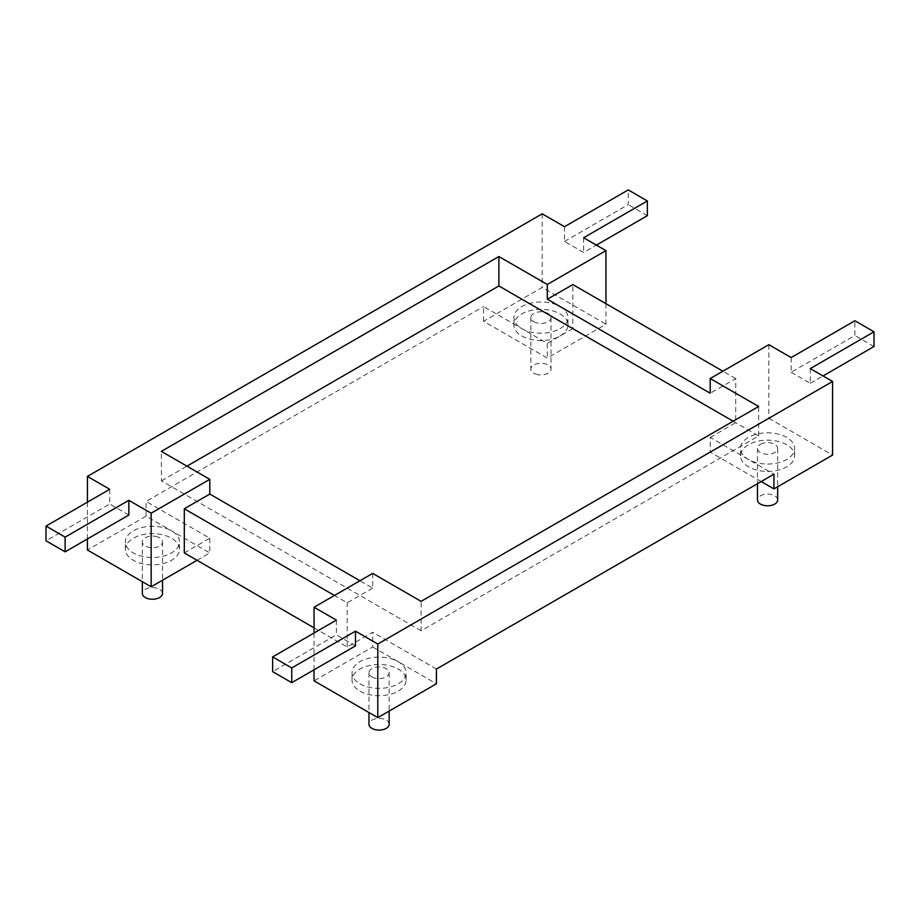 <?xml version="1.0" encoding="UTF-8"?>
<svg xmlns="http://www.w3.org/2000/svg" width="920" height="920" viewBox="0 0 920 920"><rect width="100%" height="100%" fill="white"/><g stroke="black" fill="none" stroke-linecap="round" stroke-linejoin="round"><path stroke-width="0.69" stroke-dasharray="4.6 3.45" d="M157.481 536.854A10.097 5.83 0 0 0 155.043 536.268A10.097 5.83 0 0 0 152.433 536.072A10.097 5.83 0 0 0 149.822 536.268A10.097 5.83 0 0 0 147.384 536.854A10.097 5.83 0 0 0 145.291 537.774A10.097 5.83 0 0 0 143.692 538.982A10.097 5.83 0 0 0 142.68 540.385A10.097 5.83 0 0 0 142.335 541.903A10.097 5.83 0 0 0 142.68 543.409A10.097 5.83 0 0 0 143.692 544.812A10.097 5.83 0 0 0 145.291 546.02A10.097 5.83 0 0 0 147.384 546.952A10.097 5.83 0 0 0 149.822 547.526A10.097 5.83 0 0 0 152.433 547.722A10.097 5.83 0 0 0 155.043 547.526A10.097 5.83 0 0 0 157.481 546.952A10.097 5.83 0 0 0 159.574 546.02A10.097 5.83 0 0 0 161.172 544.812A10.097 5.83 0 0 0 162.184 543.409A10.097 5.83 0 0 0 162.53 541.903A10.097 5.83 0 0 0 162.184 540.385A10.097 5.83 0 0 0 161.172 538.982A10.097 5.83 0 0 0 159.574 537.774A10.097 5.83 0 0 0 157.481 536.854M162.53 593.411A10.097 5.83 0 0 0 162.184 591.905A10.097 5.83 0 0 0 161.172 590.502A10.097 5.83 0 0 0 159.574 589.294A10.097 5.83 0 0 0 157.481 588.363A10.097 5.83 0 0 0 155.043 587.788A10.097 5.83 0 0 0 152.433 587.581A10.097 5.83 0 0 0 149.822 587.788A10.097 5.83 0 0 0 147.384 588.363A10.097 5.83 0 0 0 145.291 589.294A10.097 5.83 0 0 0 143.692 590.502A10.097 5.83 0 0 0 142.68 591.905A10.097 5.83 0 0 0 142.335 593.411M126.316 545.939A27.037 15.605 0 0 0 129.018 549.7A27.037 15.605 0 0 0 133.308 552.931A27.037 15.605 0 0 0 138.909 555.415A27.037 15.605 0 0 0 145.429 556.979A27.037 15.605 0 0 0 152.433 557.509A27.037 15.605 0 0 0 159.424 556.979A27.037 15.605 0 0 0 165.956 555.415A27.037 15.605 0 0 0 171.545 552.931A27.037 15.605 0 0 0 175.846 549.7A27.037 15.605 0 0 0 178.549 545.939A27.037 15.605 0 0 0 179.469 541.903A27.037 15.605 0 0 0 178.549 537.855A27.037 15.605 0 0 0 175.846 534.094A27.037 15.605 0 0 0 171.545 530.863A27.037 15.605 0 0 0 165.956 528.379A27.037 15.605 0 0 0 159.424 526.815A27.037 15.605 0 0 0 152.433 526.286A27.037 15.605 0 0 0 145.429 526.815A27.037 15.605 0 0 0 138.909 528.379A27.037 15.605 0 0 0 133.308 530.863A27.037 15.605 0 0 0 129.018 534.094A27.037 15.605 0 0 0 126.316 537.855A27.037 15.605 0 0 0 125.396 541.903A27.037 15.605 0 0 0 126.316 545.939M126.316 553.299A27.037 15.605 0 0 0 129.018 557.06A27.037 15.605 0 0 0 133.308 560.291A27.037 15.605 0 0 0 138.909 562.775A27.037 15.605 0 0 0 145.429 564.339A27.037 15.605 0 0 0 152.433 564.868A27.037 15.605 0 0 0 159.424 564.339A27.037 15.605 0 0 0 165.956 562.775A27.037 15.605 0 0 0 171.545 560.291A27.037 15.605 0 0 0 175.846 557.06A27.037 15.605 0 0 0 178.549 553.299A27.037 15.605 0 0 0 179.469 549.263A27.037 15.605 0 0 0 178.549 545.215A27.037 15.605 0 0 0 175.846 541.454A27.037 15.605 0 0 0 171.545 538.223A27.037 15.605 0 0 0 165.956 535.739A27.037 15.605 0 0 0 159.424 534.175A27.037 15.605 0 0 0 152.433 533.646A27.037 15.605 0 0 0 145.429 534.175A27.037 15.605 0 0 0 138.909 535.739A27.037 15.605 0 0 0 133.308 538.223A27.037 15.605 0 0 0 129.018 541.454A27.037 15.605 0 0 0 126.316 545.215A27.037 15.605 0 0 0 125.396 549.263A27.037 15.605 0 0 0 126.316 553.299M197.041 560.291L209.794 552.943L146.061 516.143L87.423 549.999M87.423 502.159L87.423 538.959M109.733 489.279L109.733 503.999L46 540.799M128.846 515.039L109.733 503.999M564.523 226.711L564.523 241.431L583.636 252.471L596.39 245.111M583.636 237.751L583.636 252.471M605.946 303.692L605.946 324.219L547.308 358.075L483.575 321.275L542.213 287.419L605.946 324.219M542.213 213.831L542.213 287.419M733.148 421.21L758.644 435.93L421.118 630.798L421.118 601.358M421.118 630.798L161.483 480.895L161.356 451.386M372.692 573.39L372.692 588.11L359.938 580.75M161.483 480.895L186.967 466.164M314.053 627.854L347.197 646.99L372.692 632.27L372.692 646.99L314.053 680.834M314.053 633.006L314.053 669.794M372.692 588.11L347.197 602.83L334.443 595.47M347.197 646.99L347.197 602.83M355.476 645.886L336.363 634.846L272.63 671.634M336.363 620.126L336.363 634.846M560.061 335.995A27.037 15.605 0 0 0 564.351 332.764A27.037 15.605 0 0 0 567.053 328.992A27.037 15.605 0 0 0 567.973 324.955A27.037 15.605 0 0 0 567.053 320.919A27.037 15.605 0 0 0 564.351 317.147A27.037 15.605 0 0 0 560.061 313.916A27.037 15.605 0 0 0 554.461 311.431A27.037 15.605 0 0 0 547.941 309.879A27.037 15.605 0 0 0 540.937 309.35A27.037 15.605 0 0 0 533.945 309.879A27.037 15.605 0 0 0 527.424 311.431A27.037 15.605 0 0 0 521.824 313.916A27.037 15.605 0 0 0 517.523 317.147A27.037 15.605 0 0 0 514.82 320.919A27.037 15.605 0 0 0 513.9 324.955A27.037 15.605 0 0 0 514.82 328.992A27.037 15.605 0 0 0 517.523 332.764A27.037 15.605 0 0 0 521.824 335.995A27.037 15.605 0 0 0 527.424 338.479A27.037 15.605 0 0 0 533.945 340.032A27.037 15.605 0 0 0 540.937 340.561A27.037 15.605 0 0 0 547.941 340.032A27.037 15.605 0 0 0 554.461 338.479A27.037 15.605 0 0 0 560.061 335.995M758.644 435.93L758.644 406.49M483.575 321.275L483.575 306.555L547.308 343.355L547.308 358.075M372.692 646.99L436.425 683.779M359.938 691.138A27.037 15.605 0 0 0 365.539 693.622A27.037 15.605 0 0 0 372.059 695.175A27.037 15.605 0 0 0 379.063 695.716A27.037 15.605 0 0 0 386.055 695.175A27.037 15.605 0 0 0 392.575 693.622A27.037 15.605 0 0 0 398.176 691.138A27.037 15.605 0 0 0 402.477 687.907A27.037 15.605 0 0 0 405.179 684.146A27.037 15.605 0 0 0 406.099 680.098A27.037 15.605 0 0 0 405.179 676.062A27.037 15.605 0 0 0 402.477 672.29A27.037 15.605 0 0 0 398.176 669.058A27.037 15.605 0 0 0 392.575 666.586A27.037 15.605 0 0 0 386.055 665.022A27.037 15.605 0 0 0 379.063 664.493A27.037 15.605 0 0 0 372.059 665.022A27.037 15.605 0 0 0 365.539 666.586A27.037 15.605 0 0 0 359.938 669.058A27.037 15.605 0 0 0 355.649 672.29A27.037 15.605 0 0 0 352.947 676.062A27.037 15.605 0 0 0 352.026 680.098A27.037 15.605 0 0 0 352.947 684.146A27.037 15.605 0 0 0 355.649 687.907A27.037 15.605 0 0 0 359.938 691.138M761.196 481.551L710.206 452.122L710.206 437.402L773.938 474.191M710.206 437.402L735.701 422.683L735.77 378.637L710.206 393.242M768.844 344.678L768.844 418.266L710.206 452.122M436.425 669.058L372.692 632.27M735.701 422.683L572.803 328.635L572.872 284.59M572.803 328.635L547.308 343.355M791.154 357.558L791.154 372.278L854.875 335.478L854.875 320.758M810.267 368.598L810.267 383.306L791.154 372.278M768.844 418.266L832.577 455.066M735.77 378.637L722.89 371.209M767.567 471.408A27.037 15.605 0 0 0 774.571 470.879A27.037 15.605 0 0 0 781.091 469.315A27.037 15.605 0 0 0 786.692 466.842A27.037 15.605 0 0 0 790.981 463.599A27.037 15.605 0 0 0 793.684 459.839A27.037 15.605 0 0 0 794.604 455.803A27.037 15.605 0 0 0 793.684 451.754A27.037 15.605 0 0 0 790.981 447.994A27.037 15.605 0 0 0 786.692 444.762A27.037 15.605 0 0 0 781.091 442.278A27.037 15.605 0 0 0 774.571 440.714A27.037 15.605 0 0 0 767.567 440.185A27.037 15.605 0 0 0 760.575 440.714A27.037 15.605 0 0 0 754.043 442.278A27.037 15.605 0 0 0 748.454 444.762A27.037 15.605 0 0 0 744.154 447.994A27.037 15.605 0 0 0 741.451 451.754A27.037 15.605 0 0 0 740.531 455.803A27.037 15.605 0 0 0 741.451 459.839A27.037 15.605 0 0 0 744.154 463.599A27.037 15.605 0 0 0 748.454 466.842A27.037 15.605 0 0 0 754.043 469.315A27.037 15.605 0 0 0 760.575 470.879A27.037 15.605 0 0 0 767.567 471.408M184.299 552.931L209.794 538.223L146.061 501.423L483.575 306.555M146.061 516.143L146.061 501.423M209.794 538.223L209.794 552.943M767.567 464.048A27.037 15.605 0 0 0 774.571 463.519A27.037 15.605 0 0 0 781.091 461.955A27.037 15.605 0 0 0 786.692 459.482A27.037 15.605 0 0 0 790.981 456.239A27.037 15.605 0 0 0 793.684 452.479A27.037 15.605 0 0 0 794.604 448.442A27.037 15.605 0 0 0 793.684 444.394A27.037 15.605 0 0 0 790.981 440.634A27.037 15.605 0 0 0 786.692 437.402A27.037 15.605 0 0 0 781.091 434.918A27.037 15.605 0 0 0 774.571 433.366A27.037 15.605 0 0 0 767.567 432.825A27.037 15.605 0 0 0 760.575 433.366A27.037 15.605 0 0 0 754.043 434.918A27.037 15.605 0 0 0 748.454 437.402A27.037 15.605 0 0 0 744.154 440.634A27.037 15.605 0 0 0 741.451 444.394A27.037 15.605 0 0 0 740.531 448.442A27.037 15.605 0 0 0 741.451 452.479A27.037 15.605 0 0 0 744.154 456.239A27.037 15.605 0 0 0 748.454 459.482A27.037 15.605 0 0 0 754.043 461.955A27.037 15.605 0 0 0 760.575 463.519A27.037 15.605 0 0 0 767.567 464.048M740.531 455.803L740.531 448.442M794.604 455.803L794.604 448.442M560.061 328.635A27.037 15.605 0 0 0 564.351 325.404A27.037 15.605 0 0 0 567.053 321.632A27.037 15.605 0 0 0 567.973 317.596A27.037 15.605 0 0 0 567.053 313.559A27.037 15.605 0 0 0 564.351 309.787A27.037 15.605 0 0 0 560.061 306.555A27.037 15.605 0 0 0 554.461 304.072A27.037 15.605 0 0 0 547.941 302.519A27.037 15.605 0 0 0 540.937 301.99A27.037 15.605 0 0 0 533.945 302.519A27.037 15.605 0 0 0 527.424 304.072A27.037 15.605 0 0 0 521.824 306.555A27.037 15.605 0 0 0 517.523 309.787A27.037 15.605 0 0 0 514.82 313.559A27.037 15.605 0 0 0 513.9 317.596A27.037 15.605 0 0 0 514.82 321.632A27.037 15.605 0 0 0 517.523 325.404A27.037 15.605 0 0 0 521.824 328.635A27.037 15.605 0 0 0 527.424 331.119A27.037 15.605 0 0 0 533.945 332.672A27.037 15.605 0 0 0 540.937 333.212A27.037 15.605 0 0 0 547.941 332.672A27.037 15.605 0 0 0 554.461 331.119A27.037 15.605 0 0 0 560.061 328.635M533.795 321.712A10.097 5.83 0 0 0 535.889 322.644A10.097 5.83 0 0 0 538.327 323.23A10.097 5.83 0 0 0 540.937 323.426A10.097 5.83 0 0 0 543.547 323.23A10.097 5.83 0 0 0 545.985 322.644A10.097 5.83 0 0 0 548.078 321.712A10.097 5.83 0 0 0 549.677 320.505A10.097 5.83 0 0 0 550.689 319.102A10.097 5.83 0 0 0 551.034 317.596A10.097 5.83 0 0 0 550.689 316.089A10.097 5.83 0 0 0 549.677 314.686A10.097 5.83 0 0 0 548.078 313.478A10.097 5.83 0 0 0 545.985 312.547A10.097 5.83 0 0 0 543.547 311.972A10.097 5.83 0 0 0 540.937 311.765A10.097 5.83 0 0 0 538.327 311.972A10.097 5.83 0 0 0 535.889 312.547A10.097 5.83 0 0 0 533.795 313.478A10.097 5.83 0 0 0 532.197 314.686A10.097 5.83 0 0 0 531.185 316.089A10.097 5.83 0 0 0 530.84 317.596A10.097 5.83 0 0 0 531.185 319.102A10.097 5.83 0 0 0 532.197 320.505A10.097 5.83 0 0 0 533.795 321.712M513.9 324.955L513.9 317.596M567.973 324.955L567.973 317.596M125.396 549.263L125.396 541.903M179.469 549.263L179.469 541.903M359.938 683.779A27.037 15.605 0 0 0 365.539 686.262A27.037 15.605 0 0 0 372.059 687.827A27.037 15.605 0 0 0 379.063 688.356A27.037 15.605 0 0 0 386.055 687.827A27.037 15.605 0 0 0 392.575 686.262A27.037 15.605 0 0 0 398.176 683.779A27.037 15.605 0 0 0 402.477 680.547A27.037 15.605 0 0 0 405.179 676.786A27.037 15.605 0 0 0 406.099 672.738A27.037 15.605 0 0 0 405.179 668.702A27.037 15.605 0 0 0 402.477 664.942A27.037 15.605 0 0 0 398.176 661.698A27.037 15.605 0 0 0 392.575 659.226A27.037 15.605 0 0 0 386.055 657.662A27.037 15.605 0 0 0 379.063 657.133A27.037 15.605 0 0 0 372.059 657.662A27.037 15.605 0 0 0 365.539 659.226A27.037 15.605 0 0 0 359.938 661.698A27.037 15.605 0 0 0 355.649 664.942A27.037 15.605 0 0 0 352.947 668.702A27.037 15.605 0 0 0 352.026 672.738A27.037 15.605 0 0 0 352.947 676.786A27.037 15.605 0 0 0 355.649 680.547A27.037 15.605 0 0 0 359.938 683.779M371.921 676.867A10.097 5.83 0 0 0 374.014 677.787A10.097 5.83 0 0 0 376.452 678.373A10.097 5.83 0 0 0 379.063 678.569A10.097 5.83 0 0 0 381.673 678.373A10.097 5.83 0 0 0 384.111 677.787A10.097 5.83 0 0 0 386.204 676.867A10.097 5.83 0 0 0 387.803 675.659A10.097 5.83 0 0 0 388.815 674.245A10.097 5.83 0 0 0 389.16 672.738A10.097 5.83 0 0 0 388.815 671.232A10.097 5.83 0 0 0 387.803 669.829A10.097 5.83 0 0 0 386.204 668.621A10.097 5.83 0 0 0 384.111 667.69A10.097 5.83 0 0 0 381.673 667.115A10.097 5.83 0 0 0 379.063 666.919A10.097 5.83 0 0 0 376.452 667.115A10.097 5.83 0 0 0 374.014 667.69A10.097 5.83 0 0 0 371.921 668.621A10.097 5.83 0 0 0 370.323 669.829A10.097 5.83 0 0 0 369.311 671.232A10.097 5.83 0 0 0 368.966 672.738A10.097 5.83 0 0 0 369.311 674.245A10.097 5.83 0 0 0 370.323 675.659A10.097 5.83 0 0 0 371.921 676.867M389.16 724.258A10.097 5.83 0 0 0 388.815 722.752A10.097 5.83 0 0 0 387.803 721.337A10.097 5.83 0 0 0 386.204 720.13A10.097 5.83 0 0 0 384.111 719.21A10.097 5.83 0 0 0 381.673 718.623A10.097 5.83 0 0 0 379.063 718.428A10.097 5.83 0 0 0 376.452 718.623A10.097 5.83 0 0 0 374.014 719.21A10.097 5.83 0 0 0 371.921 720.13A10.097 5.83 0 0 0 370.323 721.337A10.097 5.83 0 0 0 369.311 722.752A10.097 5.83 0 0 0 368.966 724.258M352.026 680.098L352.026 672.738M406.099 680.098L406.099 672.738M762.519 443.394A10.097 5.83 0 0 0 760.426 444.314A10.097 5.83 0 0 0 758.827 445.522A10.097 5.83 0 0 0 757.815 446.936A10.097 5.83 0 0 0 757.47 448.442A10.097 5.83 0 0 0 757.815 449.949A10.097 5.83 0 0 0 758.827 451.352A10.097 5.83 0 0 0 760.426 452.559A10.097 5.83 0 0 0 762.519 453.491A10.097 5.83 0 0 0 764.957 454.066A10.097 5.83 0 0 0 767.567 454.273A10.097 5.83 0 0 0 770.178 454.066A10.097 5.83 0 0 0 772.616 453.491A10.097 5.83 0 0 0 774.709 452.559A10.097 5.83 0 0 0 776.307 451.352A10.097 5.83 0 0 0 777.319 449.949A10.097 5.83 0 0 0 777.664 448.442A10.097 5.83 0 0 0 777.319 446.936A10.097 5.83 0 0 0 776.307 445.522A10.097 5.83 0 0 0 774.709 444.314A10.097 5.83 0 0 0 772.616 443.394A10.097 5.83 0 0 0 770.178 442.808A10.097 5.83 0 0 0 767.567 442.612A10.097 5.83 0 0 0 764.957 442.808A10.097 5.83 0 0 0 762.519 443.394M810.267 383.306L823.02 375.947M874 346.518L854.875 335.478M142.335 541.903L142.335 581.693M535.889 374.152A10.097 5.83 0 0 0 538.327 374.739A10.097 5.83 0 0 0 540.937 374.934A10.097 5.83 0 0 0 543.547 374.739A10.097 5.83 0 0 0 545.985 374.152A10.097 5.83 0 0 0 548.078 373.232A10.097 5.83 0 0 0 549.677 372.025A10.097 5.83 0 0 0 550.689 370.622A10.097 5.83 0 0 0 551.034 369.115A10.097 5.83 0 0 0 550.689 367.597A10.097 5.83 0 0 0 549.677 366.195A10.097 5.83 0 0 0 548.078 364.987A10.097 5.83 0 0 0 545.985 364.067A10.097 5.83 0 0 0 543.547 363.48A10.097 5.83 0 0 0 540.937 363.285A10.097 5.83 0 0 0 538.327 363.48A10.097 5.83 0 0 0 535.889 364.067A10.097 5.83 0 0 0 533.795 364.987A10.097 5.83 0 0 0 532.197 366.195A10.097 5.83 0 0 0 531.185 367.597A10.097 5.83 0 0 0 530.84 369.115A10.097 5.83 0 0 0 531.185 370.622A10.097 5.83 0 0 0 532.197 372.025A10.097 5.83 0 0 0 533.795 373.232A10.097 5.83 0 0 0 535.889 374.152M564.523 241.431L628.256 204.631L628.256 189.911M368.966 672.738L368.966 712.54M551.034 317.596L551.034 369.115M162.53 541.903L162.53 580.221M777.664 448.442L777.664 486.76M777.664 499.951A10.097 5.83 0 0 0 777.319 498.444A10.097 5.83 0 0 0 776.307 497.041A10.097 5.83 0 0 0 774.709 495.834A10.097 5.83 0 0 0 772.616 494.902A10.097 5.83 0 0 0 770.178 494.327A10.097 5.83 0 0 0 767.567 494.12A10.097 5.83 0 0 0 764.957 494.327A10.097 5.83 0 0 0 762.519 494.902A10.097 5.83 0 0 0 760.426 495.834A10.097 5.83 0 0 0 758.827 497.041A10.097 5.83 0 0 0 757.815 498.444A10.097 5.83 0 0 0 757.47 499.951M647.369 215.671L628.256 204.631M389.16 672.738L389.16 711.068M530.84 317.596L530.84 369.115M757.47 448.442L757.47 483.701"/><path stroke-width="1.38" d="M87.423 538.959L87.423 549.999L151.156 586.787L197.041 560.291M151.156 586.787L151.156 513.199L209.794 479.343L161.356 451.386L498.881 256.519L547.308 284.476L547.308 299.195L710.206 393.242L710.206 378.522L758.644 406.49L421.118 601.358L372.692 573.39L314.053 607.246L314.053 633.006M605.946 303.692L605.946 250.631L583.636 237.751L647.369 200.951L628.256 189.911L564.523 226.711L542.213 213.831L87.423 476.399L87.423 502.159M87.423 476.399L109.733 489.279L46 526.079L46 540.799L65.124 551.827L65.124 537.119L128.846 500.319L128.846 515.039L65.124 551.827M128.846 500.319L151.156 513.199M359.938 580.75L209.794 494.063L209.794 479.343M733.148 421.21L498.881 285.947L498.881 256.519M186.967 466.164L498.881 285.947M314.053 669.794L314.053 680.834L377.786 717.634L377.786 644.046L355.476 631.166L355.476 645.886L291.743 682.674L291.743 667.954L355.476 631.166M334.443 595.47L184.299 508.783L209.794 494.063M291.743 667.954L272.63 656.914L336.363 620.126L314.053 607.246M377.786 644.046L832.577 381.466L810.267 368.598L874 331.798L854.875 320.758L791.154 357.558L768.844 344.678L710.206 378.522M605.946 250.631L547.308 284.476M832.577 381.466L832.577 455.066L773.938 488.911L773.938 474.191L436.425 669.058L436.425 683.779L377.786 717.634M773.938 488.911L761.196 481.551M722.89 371.209L572.872 284.59L547.308 299.195M184.299 508.783L184.299 552.931L314.053 627.854M757.47 483.701L757.47 499.951A10.097 5.83 0 0 0 757.815 501.457A10.097 5.83 0 0 0 758.827 502.872A10.097 5.83 0 0 0 760.426 504.079A10.097 5.83 0 0 0 762.519 504.999A10.097 5.83 0 0 0 764.957 505.586A10.097 5.83 0 0 0 767.567 505.781A10.097 5.83 0 0 0 770.178 505.586A10.097 5.83 0 0 0 772.616 504.999A10.097 5.83 0 0 0 774.709 504.079A10.097 5.83 0 0 0 776.307 502.872A10.097 5.83 0 0 0 777.319 501.457A10.097 5.83 0 0 0 777.664 499.951L777.664 486.76M823.02 375.947L874 346.518L874 331.798M142.335 581.693L142.335 593.411A10.097 5.83 0 0 0 142.68 594.918A10.097 5.83 0 0 0 143.692 596.321A10.097 5.83 0 0 0 145.291 597.529A10.097 5.83 0 0 0 147.384 598.46A10.097 5.83 0 0 0 149.822 599.046A10.097 5.83 0 0 0 152.433 599.242A10.097 5.83 0 0 0 155.043 599.046A10.097 5.83 0 0 0 157.481 598.46A10.097 5.83 0 0 0 159.574 597.529A10.097 5.83 0 0 0 161.172 596.321A10.097 5.83 0 0 0 162.184 594.918A10.097 5.83 0 0 0 162.53 593.411L162.53 580.221M368.966 712.54L368.966 724.258A10.097 5.83 0 0 0 369.311 725.765A10.097 5.83 0 0 0 370.323 727.168A10.097 5.83 0 0 0 371.921 728.375A10.097 5.83 0 0 0 374.014 729.307A10.097 5.83 0 0 0 376.452 729.882A10.097 5.83 0 0 0 379.063 730.089A10.097 5.83 0 0 0 381.673 729.882A10.097 5.83 0 0 0 384.111 729.307A10.097 5.83 0 0 0 386.204 728.375A10.097 5.83 0 0 0 387.803 727.168A10.097 5.83 0 0 0 388.815 725.765A10.097 5.83 0 0 0 389.16 724.258L389.16 711.068M647.369 200.951L647.369 215.671L596.39 245.111M46 526.079L65.124 537.119M272.63 656.914L272.63 671.634L291.743 682.674"/></g></svg>
